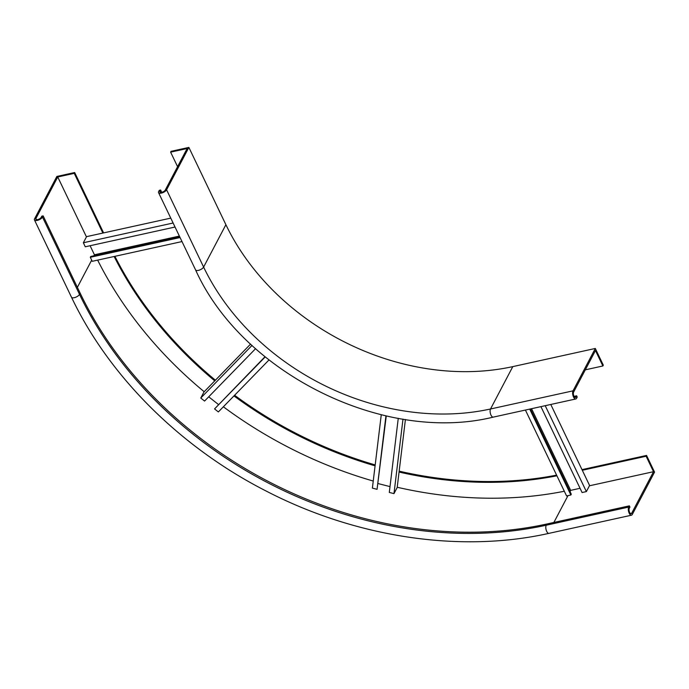 <?xml version="1.0" encoding="UTF-8"?>
<svg xmlns="http://www.w3.org/2000/svg" width="689" height="689" viewBox="0 0 689 689"><rect width="100%" height="100%" fill="white"/><g stroke="black" fill="none" stroke-linecap="round" stroke-linejoin="round"><path stroke-width="1.03" d="M177.581 166.669L170.622 152.148L171.053 151.339L188.872 147.412L166.592 189.794A4.53 1.895 154.4 0 1 162.389 192.808A4.53 1.895 154.4 0 1 158.548 192.619A4.53 1.895 154.4 0 1 158.668 191.533L159.314 190.31L160.632 190.018L161.726 192.3M170.622 152.148L187.124 148.523L165.274 190.078A3.014 1.257 154.4 0 1 162.466 192.093A3.014 1.257 154.4 0 1 159.908 191.964A3.014 1.257 154.4 0 1 159.986 191.241L160.632 190.018M602.875 365.971L595.468 350.52L573.618 392.075A3.014 1.344 77.6 0 0 573.687 395.538A3.014 1.344 77.6 0 0 575.453 397.501A3.014 1.344 77.6 0 0 575.987 397.028L576.633 395.805L577.218 397.036L576.581 398.259A4.53 2.015 77.6 0 1 575.771 398.974A4.53 2.015 77.6 0 1 573.127 396.029A4.53 2.015 77.6 0 1 573.024 390.844L595.305 348.462L603.306 365.161L602.875 365.971L585.314 369.838M576.633 395.805L574.04 396.373M188.872 147.412L225.897 224.7L203.617 267.074A4.53 1.895 154.4 0 1 199.414 270.088A4.53 1.895 154.4 0 1 195.573 269.899L158.548 192.619M595.305 348.462L512.797 366.617A226.371 179.355 27.7 0 1 225.897 224.7M581.99 469.631L646.549 455.429L654.55 472.12L632.269 514.494A4.53 2.015 -102.4 0 1 631.46 515.208A4.53 2.015 -102.4 0 1 628.816 512.271A4.53 2.015 -102.4 0 1 628.712 507.078L629.358 505.855L629.953 507.087L629.307 508.31A3.014 1.344 -102.4 0 0 629.376 511.772A3.014 1.344 -102.4 0 0 631.141 513.736A3.014 1.344 -102.4 0 0 631.675 513.262L653.525 471.698L589.414 485.797M646.549 455.429L646.127 456.239L653.525 471.698M582.3 470.277L646.127 456.239M114.15 256.489A356.911 282.791 -152.3 0 0 214.77 380.862M233.967 395.908A356.911 282.791 -152.3 0 0 375.083 465.833M399.06 472.051A356.911 282.791 -152.3 0 0 556.91 475.789M114.908 256.325A356.911 282.791 -152.3 0 0 215.399 380.207M234.604 395.253A356.911 282.791 -152.3 0 0 375.186 464.929M399.172 471.164A356.911 282.791 -152.3 0 0 556.591 475.126M102.859 233.063L74.248 173.352L74.679 172.534L103.6 232.899M74.679 172.534L56.851 176.453L34.571 218.835A4.53 1.895 -25.6 0 0 34.45 219.92A4.53 1.895 -25.6 0 0 38.291 220.11A4.53 1.895 -25.6 0 0 42.494 217.087L43.14 215.864L41.814 216.157L41.176 217.38A3.014 1.257 -25.6 0 1 38.369 219.386A3.014 1.257 -25.6 0 1 35.811 219.266A3.014 1.257 -25.6 0 1 35.888 218.542L36.422 219.653M74.248 173.352L57.747 176.978L86.444 236.878M35.888 218.542L57.747 176.978M43.14 215.864L80.165 293.152A368.227 291.757 -152.3 0 0 546.842 524.002L629.358 505.855M564.317 491.248A375.772 297.734 27.7 0 1 397.226 487.261M373.24 481.051A375.772 297.734 27.7 0 1 223.374 406.786M204.177 391.731A375.772 297.734 27.7 0 1 97.649 260.115M405.416 419.489L397.191 487.511L393.979 493.625L402.987 419.119M398.259 418.326L389.302 492.428L393.979 493.625M378.089 483.566L390.008 486.606M386.271 415.923L377.064 489.311L372.387 488.122L381.258 414.761M377.064 489.311L385.943 415.855M265.213 356.902L214.555 408.921L218.361 411.927L268.994 359.951M208.707 396.821L218.473 404.521M255.593 348.668L204.581 401.058L200.766 398.044L203.978 391.938L250.589 344.078M214.555 408.921L265.007 356.738M200.766 398.044L252.028 345.413M550.778 404.469L589.586 485.478L586.373 491.593L545.214 405.692M540.925 406.639L582.084 492.532L586.373 491.593M570.036 491.576L570.673 490.361L580.052 488.294M530.444 408.947L571.284 494.185L570.862 495.003L566.573 495.942L525.414 410.05M531.555 408.698L570.673 490.361M570.862 495.003L529.703 409.102M180.07 237.541L90.311 257.29L91.198 259.142L92.24 261.312L181.999 241.563M90.095 245.723L94.427 254.775L93.902 255.783M175.032 227.034L85.272 246.783L83.352 242.761L86.564 236.646L170.769 218.12M90.311 257.29L90.741 256.472L179.76 236.895M179.373 236.086L94.427 254.775M83.352 242.761L173.111 223.012M160.52 192.352L159.986 191.241M575.987 397.028L574.764 397.295M512.797 366.617L490.516 408.99A226.371 179.355 27.7 0 1 203.617 267.074L166.592 189.794M573.024 390.844L490.516 408.99A4.53 2.015 77.6 0 0 490.611 414.184A4.53 2.015 77.6 0 0 493.264 417.121C384.445 443.905 242.183 373.516 195.573 269.899M630.452 513.529L631.675 513.262M570.759 490.335L570.07 491.645M567.977 495.641L553.87 522.46M91.68 260.149L77.383 287.339M34.45 219.92L71.475 297.2C109.129 376.513 180.673 447.609 266.703 491.326C356.359 537.601 460.631 553.172 548.952 533.355A4.53 2.015 -102.4 0 1 546.308 530.418A4.53 2.015 -102.4 0 1 546.205 525.225L546.842 524.002M71.475 297.2A4.53 1.895 -25.6 0 0 75.316 297.39A4.53 1.895 -25.6 0 0 79.519 294.375A368.227 291.757 -152.3 0 0 546.205 525.225L628.712 507.078M42.494 217.087L79.519 294.375L80.165 293.152M575.771 398.974L493.264 417.121M548.952 533.355L631.46 515.208"/></g></svg>
